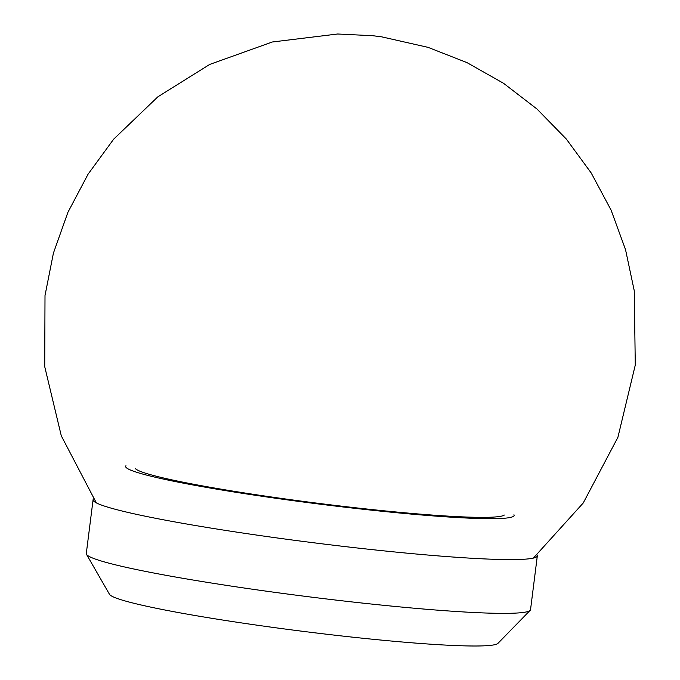 <?xml version="1.0" encoding="UTF-8"?>
<svg xmlns="http://www.w3.org/2000/svg" width="680" height="680" viewBox="0 0 680 680"><rect width="100%" height="100%" fill="white"/><g stroke="black" fill="none" stroke-linecap="round" stroke-linejoin="round"><path stroke-width="1.02" d="M504.313 515.049A186.439 12.521 -172.8 0 1 276.565 497.726A186.439 12.521 -172.8 0 1 135.218 468.418M513.944 514.743A195.789 13.149 -172.8 0 1 274.397 498.066A195.789 13.149 -172.8 0 1 125.962 465.732M537.038 554.906L537.132 555.075A223.881 15.037 -172.8 0 1 537.327 555.866A223.881 15.037 -172.8 0 1 263.202 536.01A223.881 15.037 -172.8 0 1 93.084 499.749A223.881 15.037 -172.8 0 1 93.466 499.026L93.61 498.882M537.327 555.866L530.536 609.645A223.881 15.037 -172.8 0 1 530.154 610.36A223.881 15.037 -172.8 0 1 256.411 589.781A223.881 15.037 -172.8 0 1 86.487 554.31A223.881 15.037 -172.8 0 1 86.292 553.52L93.084 499.749M530.154 610.36L497.938 643.373A196.027 13.166 -172.8 0 1 258.255 625.354A196.027 13.166 -172.8 0 1 109.471 594.294L86.487 554.31M533.4 558.085L583.236 502.988L617.908 437.308L635.273 365.092L634.27 290.819L625.532 249.636L611.082 210.103L591.217 172.992L566.329 139.052L536.902 108.953L503.54 83.291L466.939 62.603L428.043 47.353L381.659 36.839L372.75 35.717L337.646 34L272.298 41.998L209.703 64.43L157.828 96.849L113.662 139.179L88.12 174.106L67.898 212.356L53.422 253.113L45.008 295.528L44.727 366.664L61.293 435.837L96.339 502.877"/></g></svg>
